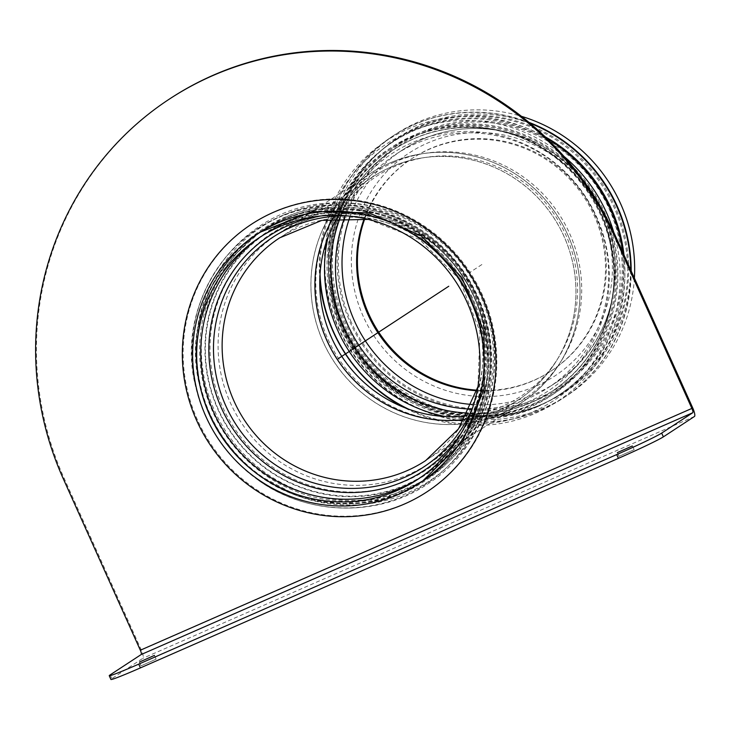 <?xml version="1.0" encoding="UTF-8"?>
<svg xmlns="http://www.w3.org/2000/svg" width="731" height="731" viewBox="0 0 731 731"><rect width="100%" height="100%" fill="white"/><g stroke="black" fill="none" stroke-linecap="round" stroke-linejoin="round"><path stroke-width="0.55" stroke-dasharray="3.65 2.74" d="M623.388 253.657A155.877 151.445 56.8 0 1 535.914 413.052A155.877 151.445 56.8 0 1 403.475 407.194M319.794 279.507A155.877 151.445 56.8 0 1 389.285 138.899A155.877 151.445 56.8 0 1 546.295 137.912M533.749 404.682A147.58 143.377 56.8 0 1 329.261 252.807A147.58 143.377 56.8 0 1 556.876 153.026A147.58 143.377 56.8 0 1 533.749 404.682M537.331 406.765A151.335 147.032 56.8 0 1 346.046 338.901A151.335 147.032 56.8 0 1 392.383 142.262A151.335 147.032 56.8 0 1 598.314 188.242A151.335 147.032 56.8 0 1 558.292 395.407A151.335 147.032 56.8 0 1 537.331 406.765M623.991 255.009A151.335 147.032 56.8 0 1 559.562 394.576A151.335 147.032 56.8 0 1 538.601 405.933A151.335 147.032 56.8 0 1 347.316 338.069A151.335 147.032 56.8 0 1 393.653 141.43A151.335 147.032 56.8 0 1 545.116 136.788M630.771 270.095A156.288 151.838 56.8 0 1 563.254 398.075A156.288 151.838 56.8 0 1 541.607 409.808A156.288 151.838 56.8 0 1 344.063 339.714A156.288 151.838 56.8 0 1 391.917 136.642A156.288 151.838 56.8 0 1 529.847 123.137M631.191 271.018A156.288 151.838 56.8 0 1 563.665 397.81A156.288 151.838 56.8 0 1 542.018 409.543A156.288 151.838 56.8 0 1 344.475 339.449A156.288 151.838 56.8 0 1 392.328 136.368A156.288 151.838 56.8 0 1 528.888 122.333M541.059 404.81A151.746 147.434 56.8 0 1 349.254 336.753A151.746 147.434 56.8 0 1 395.718 139.584A151.746 147.434 56.8 0 1 602.207 185.683A151.746 147.434 56.8 0 1 562.075 393.415A151.746 147.434 56.8 0 1 541.059 404.81M542.073 404.142A151.746 147.434 56.8 0 1 350.268 336.086A151.746 147.434 56.8 0 1 396.741 138.917A151.746 147.434 56.8 0 1 603.221 185.016A151.746 147.434 56.8 0 1 563.098 392.748A151.746 147.434 56.8 0 1 542.073 404.142M634.389 278.145A156.288 151.838 56.8 0 1 545.49 407.258A156.288 151.838 56.8 0 1 328.822 273.668A156.288 151.838 56.8 0 1 521.431 116.33M543.8 403.494A152.158 147.826 56.8 0 1 332.97 246.914A152.158 147.826 56.8 0 1 567.658 144.025A152.158 147.826 56.8 0 1 543.8 403.494M540.035 398.66A145.962 141.814 56.8 0 1 337.786 248.439A145.962 141.814 56.8 0 1 562.916 149.745A145.962 141.814 56.8 0 1 540.035 398.66M351.264 322.161A144.848 140.727 56.8 0 1 493.352 123.009A144.848 140.727 56.8 0 1 596.121 351.675A144.848 140.727 56.8 0 1 351.264 322.161M364.751 218.88A126.975 123.356 56.8 0 1 412.284 158.344A126.975 123.356 56.8 0 1 585.056 196.922A126.975 123.356 56.8 0 1 551.485 370.736A126.975 123.356 56.8 0 1 533.895 380.275A126.975 123.356 56.8 0 1 477.005 390.171M364.148 218.807A126.975 123.356 56.8 0 1 411.471 158.883A126.975 123.356 56.8 0 1 584.243 197.461A126.975 123.356 56.8 0 1 550.662 371.275A126.975 123.356 56.8 0 1 533.073 380.805A126.975 123.356 56.8 0 1 476.84 390.747M344.657 217.756A139.356 135.39 56.8 0 1 395.681 154.415A139.356 135.39 56.8 0 1 585.312 196.758A139.356 135.39 56.8 0 1 548.46 387.531A139.356 135.39 56.8 0 1 529.153 397.993A139.356 135.39 56.8 0 1 470.015 409.04M327.981 237.237A147.616 143.422 56.8 0 1 498.103 130.255A147.616 143.422 56.8 0 1 611.491 303.264A147.616 143.422 56.8 0 1 445.499 416.56M286.305 216.933A148.978 144.738 -123.2 0 0 262.95 470.983A148.978 144.738 -123.2 0 0 492.74 370.251A148.978 144.738 -123.2 0 0 286.305 216.933M287.676 220.689A145.04 140.909 56.8 0 1 488.646 369.941A145.04 140.909 56.8 0 1 264.942 468.014A145.04 140.909 56.8 0 1 287.676 220.689M633.951 449.757L619.066 456.363L633.951 449.757M170.213 98.53A309.688 300.88 -123.2 0 0 64.2 478.449L141.156 649.685A8.26 1.928 -113.7 0 1 142.901 658.284L111.825 678.66A41.292 1.581 -24.2 0 0 110.929 679.464M141.238 665.758L156.123 659.152L141.238 665.758M337 218.167A131.534 127.788 56.8 0 1 394.795 166.421A131.534 127.788 56.8 0 1 426.767 157.238A131.534 127.788 56.8 0 1 555.56 216.257A131.534 127.788 56.8 0 1 558.274 357.898A131.534 127.788 56.8 0 1 466.588 415.893M393.196 162.62A135.646 131.781 56.8 0 1 426.164 153.154A135.646 131.781 56.8 0 1 558.977 214.019A135.646 131.781 56.8 0 1 561.783 360.081A135.646 131.781 56.8 0 1 349.116 372.609A135.646 131.781 56.8 0 1 393.196 162.62M481.884 264.54L469.201 272.855M341.532 328.201A146.584 142.417 56.8 0 1 485.338 126.655A146.584 142.417 56.8 0 1 589.332 358.071A146.584 142.417 56.8 0 1 341.532 328.201M343.78 327.123A144.519 140.407 56.8 0 1 393.26 149.837A144.519 140.407 56.8 0 1 589.917 193.742A144.519 140.407 56.8 0 1 551.695 391.578A144.519 140.407 56.8 0 1 531.675 402.434A144.519 140.407 56.8 0 1 343.78 327.123M344.191 326.858A144.519 140.407 56.8 0 1 393.671 149.563A144.519 140.407 56.8 0 1 590.319 193.477A144.519 140.407 56.8 0 1 552.106 391.313A144.519 140.407 56.8 0 1 532.086 402.16A144.519 140.407 56.8 0 1 344.191 326.858M342.766 327.397A146.584 142.417 56.8 0 1 486.563 125.851A146.584 142.417 56.8 0 1 590.566 357.267A146.584 142.417 56.8 0 1 342.766 327.397M363.298 316.532A133.17 129.378 56.8 0 1 493.937 133.435A133.17 129.378 56.8 0 1 588.418 343.661A133.17 129.378 56.8 0 1 363.298 316.532M349.637 217.737A139.356 135.39 56.8 0 1 402.224 150.129A139.356 135.39 56.8 0 1 591.854 192.472A139.356 135.39 56.8 0 1 555.003 383.245A139.356 135.39 56.8 0 1 535.695 393.707A139.356 135.39 56.8 0 1 472.016 404.481M340.189 217.939A142.088 138.04 56.8 0 1 565.456 172.251A142.088 138.04 56.8 0 1 528.257 401.794A142.088 138.04 56.8 0 1 468.068 413.061M320.041 274.015A153.154 148.795 56.8 0 1 402.562 134.897A153.154 148.795 56.8 0 1 563.966 156.388M613.812 232.44A153.154 148.795 56.8 0 1 532.789 411.882A153.154 148.795 56.8 0 1 408.611 409.15M205.512 416.113A152.962 148.603 56.8 0 1 195.689 386.818A152.962 148.603 56.8 0 1 349.491 205.201A152.962 148.603 56.8 0 1 483.456 409.616A152.962 148.603 56.8 0 1 255.548 478.165A152.962 148.603 56.8 0 1 205.512 416.113M197.489 420.014A160.007 155.456 56.8 0 1 354.453 200.02A160.007 155.456 56.8 0 1 467.977 452.617A160.007 155.456 56.8 0 1 197.489 420.014M282.842 215.307A152.286 147.945 56.8 0 1 480.824 294.657A152.286 147.945 56.8 0 1 407.606 492.904A152.286 147.945 56.8 0 1 209.614 413.554A152.286 147.945 56.8 0 1 282.842 215.307M284.222 219.062A148.338 144.117 56.8 0 1 477.078 296.357A148.338 144.117 56.8 0 1 405.742 489.468A148.338 144.117 56.8 0 1 212.885 412.174A148.338 144.117 56.8 0 1 284.222 219.062M209.276 414.422A148.932 144.692 56.8 0 1 199.709 385.904A148.932 144.692 56.8 0 1 349.464 209.066A148.932 144.692 56.8 0 1 479.911 408.099A148.932 144.692 56.8 0 1 257.997 474.839A148.932 144.692 56.8 0 1 209.276 414.422M64.2 478.449L63.378 478.979M694.45 416.487L142.901 658.284M110.134 674.896L111.825 678.66M141.156 649.685L692.705 407.889M287.749 221.402A144.391 140.288 56.8 0 1 475.479 296.64A144.391 140.288 56.8 0 1 406.043 484.616A144.391 140.288 56.8 0 1 218.313 409.378A144.391 140.288 56.8 0 1 287.749 221.402M210.053 413.974A148.649 144.418 56.8 0 1 260.94 231.608A148.649 144.418 56.8 0 1 281.536 220.451A148.649 144.418 56.8 0 1 469.421 287.119A148.649 144.418 56.8 0 1 423.907 480.267A148.649 144.418 56.8 0 1 210.053 413.974M290.609 223.211A141.266 137.245 56.8 0 1 474.273 296.823A141.266 137.245 56.8 0 1 406.345 480.733A141.266 137.245 56.8 0 1 222.681 407.121A141.266 137.245 56.8 0 1 290.609 223.211M296.411 224.106A137.291 133.389 -123.2 0 0 277.396 234.404A137.291 133.389 -123.2 0 0 230.393 402.836A137.291 133.389 -123.2 0 0 427.909 464.066A137.291 133.389 -123.2 0 0 469.951 285.675A137.291 133.389 -123.2 0 0 296.411 224.106M347.81 215.947A137.419 133.517 56.8 0 1 472.939 406.865M332.907 218.578A133.152 129.369 56.8 0 1 390.921 167.043A133.152 129.369 56.8 0 1 423.286 157.759C404.892 160.518 387.942 166.951 372.426 177.057L279.653 237.858A133.17 129.378 56.8 0 1 298.102 227.862A133.17 129.378 56.8 0 1 466.424 287.585A133.17 129.378 56.8 0 1 425.643 460.621L518.416 399.811A133.17 129.378 -123.2 0 0 559.197 226.784A133.17 129.378 -123.2 0 0 390.875 167.061A133.17 129.378 -123.2 0 0 372.426 177.057A133.17 129.378 -123.2 0 0 332.87 218.587M315.865 216.586A140.544 136.551 56.8 0 1 460.804 278.356A140.544 136.551 56.8 0 1 459.598 435.914M261.177 236.424A144.519 140.407 56.8 0 1 263.206 235.062A144.519 140.407 56.8 0 1 283.226 224.216A144.519 140.407 56.8 0 1 465.894 289.028A144.519 140.407 56.8 0 1 421.641 476.813A144.519 140.407 56.8 0 1 419.585 478.138M464.56 419.512A133.17 129.378 -123.2 0 0 518.416 399.811C533.877 389.632 546.541 376.657 556.419 360.886A133.152 129.369 56.8 0 1 464.578 419.484M426.767 157.238L423.286 157.759A133.152 129.369 56.8 0 1 553.669 217.5A133.152 129.369 56.8 0 1 556.419 360.886L558.274 357.898M323.257 341.98A137.282 133.38 -123.2 0 0 437.202 423.98A137.282 133.38 -123.2 0 0 559.9 363.106A137.282 133.38 -123.2 0 0 557.059 215.27A137.282 133.38 -123.2 0 0 422.637 153.674A137.282 133.38 -123.2 0 0 389.267 163.26A137.282 133.38 -123.2 0 0 323.257 341.98M323.203 342.007A137.291 133.389 56.8 0 1 370.206 173.576A137.291 133.389 56.8 0 1 389.23 163.269A137.291 133.389 56.8 0 1 562.76 224.846A137.291 133.389 56.8 0 1 520.719 403.238A137.291 133.389 56.8 0 1 323.203 342.007M393.26 149.837C422.929 130.886 455.404 123.996 490.684 129.159C535.531 137.273 569.997 161.094 594.093 200.632C610.275 229.059 616.608 259.341 613.099 291.468C607.223 334.25 586.755 367.62 551.695 391.578L552.106 391.313C522.437 410.255 489.962 417.145 454.682 411.982C403.932 402.388 367.117 373.998 344.237 326.821C314.851 264.649 337.073 185.025 393.671 149.563L393.26 149.837M558.292 395.407L559.562 394.576M392.383 142.262L393.653 141.43M562.075 393.415L563.098 392.748M395.718 139.584L396.741 138.917M550.662 371.275L551.485 370.736M411.471 158.883L412.284 158.344M395.681 154.415L402.224 150.129C432.386 130.95 465.263 124.508 500.854 130.822C542.238 139.575 574.027 162.255 596.222 198.869C634.864 263.599 611.619 348.998 555.003 383.245L548.46 387.531M195.689 386.818C185.802 338.663 195.661 295.699 225.267 257.933C251.583 226.848 285.099 209.413 325.834 205.63C386.27 200.084 448.797 236.497 475.278 292.793C509.315 359.314 486.115 446.769 424.528 484.799C374.866 517.941 304.525 515.227 255.548 478.165C304.864 515.812 378.302 518.306 428.54 483.392C480.057 450.415 505.98 381.619 490.19 321.631C480.925 285.455 461.462 256.024 431.802 233.344C400.515 210.473 365.765 200.413 327.552 203.145C239.722 207.787 173.192 300.944 195.689 386.818M259.852 232.33L228.456 260.547L210.692 288.206L199.654 319.401L195.926 352.534L199.709 385.904C177.834 302.332 242.5 211.771 327.899 207.266C365.071 204.598 398.879 214.393 429.325 236.652C458.209 258.737 477.16 287.393 486.179 322.609C501.539 380.997 476.338 447.893 426.246 479.965C377.406 513.902 305.987 511.472 257.997 474.839L297.069 495.563L340.079 503.805L383.19 498.853L422.536 481.162M634.133 449.592L632.443 445.828M619.066 456.363L617.375 452.599M139.365 662.158L141.056 665.923M154.433 655.387L156.123 659.152M259.989 232.239L260.94 231.608C326.812 185.912 426.712 209.678 467.063 279.544C509.242 344.502 489.267 439.66 423.907 480.267L423.231 480.715M426.164 153.154L422.637 153.674C403.676 156.525 386.196 163.159 370.206 173.576L277.396 234.404C334.295 194.684 423.395 213.918 462.741 276.875C505.002 338.069 487.157 427.69 427.909 464.066L520.719 403.238C536.664 392.739 549.721 379.362 559.9 363.106L561.783 360.081M368.278 219.41L419.667 239.512L459.388 279.288L480.002 331.572L477.928 386.726M259.121 237.749L263.206 235.062C327.214 190.663 424.309 213.772 463.545 281.709C504.554 344.868 485.156 437.357 421.641 476.813L417.556 479.499"/><path stroke-width="1.1" d="M403.475 407.194A155.877 151.445 56.8 0 1 319.794 279.507M546.295 137.912A155.877 151.445 56.8 0 1 623.388 253.657M545.116 136.788A151.335 147.032 56.8 0 1 623.991 255.009M529.847 123.137A156.288 151.838 56.8 0 1 630.771 270.095M528.888 122.333A156.288 151.838 56.8 0 1 631.191 271.018M521.431 116.33A156.288 151.838 56.8 0 1 634.389 278.145M477.005 390.171A126.975 123.356 56.8 0 1 364.751 218.88M476.84 390.747A126.975 123.356 56.8 0 1 367.995 314.65A126.975 123.356 56.8 0 1 364.148 218.807M470.015 409.04A139.356 135.39 56.8 0 1 344.657 217.756M445.499 416.56A147.616 143.422 56.8 0 1 337.749 330.476A147.616 143.422 56.8 0 1 327.981 237.237M141.211 654.519A4.13 0.969 -113.7 0 0 140.343 650.225L63.378 478.979A309.688 300.88 56.8 0 1 169.4 99.069L170.213 98.53A309.688 300.88 -123.2 0 1 615.749 236.652L692.705 407.889A8.26 1.928 -113.7 0 1 694.45 416.487L663.364 436.864A41.292 1.581 155.8 0 1 618.417 458.337L140.416 667.896L138.726 664.132A41.292 1.581 155.8 0 1 109.239 675.7A41.292 1.581 155.8 0 1 110.134 674.896L141.211 654.519L692.76 412.723L661.674 433.099L663.364 436.864M140.343 650.225L691.882 408.428L614.926 237.182A309.688 300.88 56.8 0 0 169.4 99.069M691.882 408.428A4.13 0.969 -113.7 0 1 692.76 412.723M618.417 458.337L616.726 454.581A41.292 1.581 -24.2 0 0 661.674 433.099M632.26 445.992L617.375 452.599L632.26 445.992M109.239 675.7L110.929 679.464A41.292 1.581 -24.2 0 0 140.416 667.896M616.726 454.581L138.726 664.132M139.548 661.994L154.433 655.387L139.548 661.994M279.132 226.893A144.519 140.407 56.8 0 1 461.809 291.706A144.519 140.407 56.8 0 1 417.556 479.499A144.519 140.407 56.8 0 1 220.899 435.585A144.519 140.407 56.8 0 1 259.121 237.749A144.519 140.407 56.8 0 1 279.132 226.893M277.442 223.138A148.649 144.418 56.8 0 1 465.336 289.796A148.649 144.418 56.8 0 1 419.813 482.944A148.649 144.418 56.8 0 1 217.546 437.787A148.649 144.418 56.8 0 1 256.855 234.295A148.649 144.418 56.8 0 1 277.442 223.138M466.588 415.893A131.534 127.788 56.8 0 1 341.788 356.353A131.534 127.788 56.8 0 1 337 218.167M448.761 286.25L338.334 358.619M472.016 404.481A139.356 135.39 56.8 0 1 354.517 321.092A139.356 135.39 56.8 0 1 349.637 217.737M468.068 413.061A142.088 138.04 56.8 0 1 343.533 327.762A142.088 138.04 56.8 0 1 340.189 217.939M408.611 409.15A153.154 148.795 56.8 0 1 333.674 332.084A153.154 148.795 56.8 0 1 320.041 274.015M563.966 156.388A153.154 148.795 56.8 0 1 613.812 232.44M196.666 420.544A160.007 155.456 56.8 0 1 353.63 200.55A160.007 155.456 56.8 0 1 467.155 453.147A160.007 155.456 56.8 0 1 196.666 420.544M615.749 236.652L614.926 237.182M472.939 406.865A137.419 133.517 56.8 0 1 351.182 488.427A137.419 133.517 56.8 0 1 225.806 405.815A137.419 133.517 56.8 0 1 291.888 226.912A137.419 133.517 56.8 0 1 347.81 215.947M477.928 386.726L458.52 428.887L425.643 460.621A133.17 129.378 56.8 0 1 234.066 401.228A133.17 129.378 56.8 0 1 279.653 237.858L321.868 220.378L368.278 219.41M459.598 435.914A140.544 136.551 56.8 0 1 334.369 491.634A140.544 136.551 56.8 0 1 221.438 408.072A140.544 136.551 56.8 0 1 289.028 225.102A140.544 136.551 56.8 0 1 315.865 216.586M419.585 478.138A144.519 140.407 56.8 0 1 213.735 412.357A144.519 140.407 56.8 0 1 261.177 236.424M464.578 419.484A133.152 129.369 56.8 0 1 326.894 340.39A133.152 129.369 56.8 0 1 332.907 218.578M332.87 218.587A133.17 129.378 -123.2 0 0 326.839 340.427A133.17 129.378 -123.2 0 0 464.56 419.512M259.852 232.33L312.164 211.533L368.954 212.831L421.595 236.076L462.019 277.762L483.986 331.508L484.169 389.047L462.568 441.597L422.536 481.162M419.813 482.944L423.231 480.715M256.855 234.295L259.989 232.239"/></g></svg>
